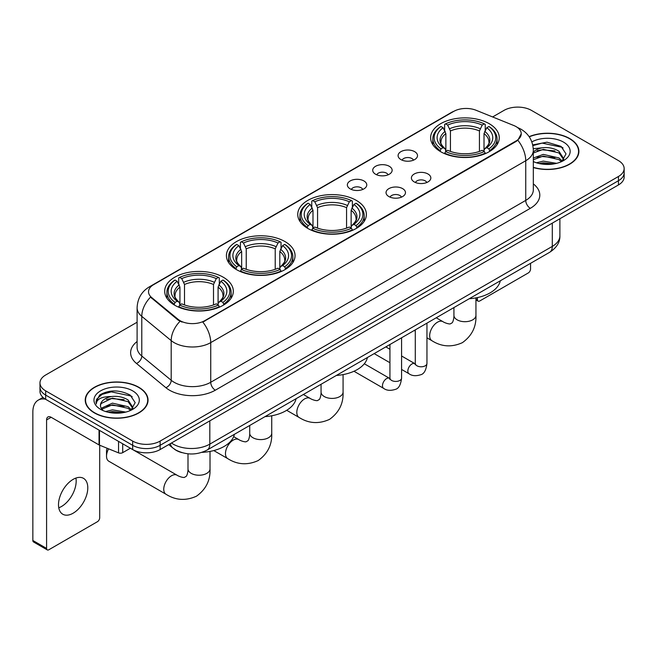 <?xml version="1.0" encoding="UTF-8"?>
<svg xmlns="http://www.w3.org/2000/svg" width="657" height="657" viewBox="0 0 657 657"><rect width="100%" height="100%" fill="white"/><g stroke="black" fill="none" stroke-linecap="round" stroke-linejoin="round"><path stroke-width="0.99" d="M356.332 200.401A34.32 19.817 0 0 0 318.932 196.106A34.32 19.817 0 0 0 297.744 214.412A34.32 19.817 0 0 0 307.796 228.422A34.32 19.817 0 0 0 345.196 232.718A34.32 19.817 0 0 0 366.384 214.412A34.32 19.817 0 0 0 356.332 200.401M284.998 241.587A34.32 19.817 0 0 0 247.599 237.292A34.32 19.817 0 0 0 226.41 255.598A34.32 19.817 0 0 0 236.463 269.608A34.32 19.817 0 0 0 273.862 273.903A34.32 19.817 0 0 0 295.05 255.598A34.32 19.817 0 0 0 284.998 241.587M223.273 277.221A34.32 19.817 0 0 0 185.874 272.926A34.32 19.817 0 0 0 164.693 291.232A34.32 19.817 0 0 0 174.746 305.234A34.32 19.817 0 0 0 212.145 309.529A34.32 19.817 0 0 0 233.325 291.232A34.32 19.817 0 0 0 223.273 277.221M489.202 123.688A34.32 19.817 0 0 0 451.802 119.393A34.32 19.817 0 0 0 430.622 137.699A34.32 19.817 0 0 0 440.675 151.71A34.32 19.817 0 0 0 478.074 156.005A34.32 19.817 0 0 0 499.254 137.699A34.32 19.817 0 0 0 489.202 123.688M400.926 159.585A9.715 5.609 180 0 1 399.004 158A9.715 5.609 180 0 1 402.215 151.028A9.715 5.609 180 0 1 414.666 151.652A9.715 5.609 180 0 1 416.595 158A9.715 5.609 180 0 1 400.926 159.585M413.483 160.168A5.831 3.367 0 0 0 411.914 158.526A5.831 3.367 0 0 0 406.174 157.672A5.831 3.367 0 0 0 402.109 160.168M375.566 174.228A9.715 5.609 180 0 1 373.636 172.643A9.715 5.609 180 0 1 376.855 165.671A9.715 5.609 180 0 1 389.297 166.295A9.715 5.609 180 0 1 391.227 172.643A9.715 5.609 180 0 1 375.566 174.228M388.115 174.811A5.831 3.367 0 0 0 386.554 173.169A5.831 3.367 0 0 0 380.814 172.315A5.831 3.367 0 0 0 376.748 174.811M350.197 188.871A9.715 5.609 180 0 1 348.267 187.286A9.715 5.609 180 0 1 351.487 180.314A9.715 5.609 180 0 1 363.929 180.946A9.715 5.609 180 0 1 365.859 187.286A9.715 5.609 180 0 1 350.197 188.871M362.746 189.454A5.831 3.367 0 0 0 361.186 187.812A5.831 3.367 0 0 0 355.445 186.966A5.831 3.367 0 0 0 351.38 189.454M414.255 181.923A9.715 5.609 180 0 1 412.325 180.338A9.715 5.609 180 0 1 415.544 173.366A9.715 5.609 180 0 1 427.986 173.99A9.715 5.609 180 0 1 429.916 180.338A9.715 5.609 180 0 1 414.255 181.923M426.804 182.498A5.831 3.367 0 0 0 425.243 180.864A5.831 3.367 0 0 0 419.503 180.01A5.831 3.367 0 0 0 415.438 182.498M388.887 196.566A9.715 5.609 180 0 1 386.957 194.981A9.715 5.609 180 0 1 390.176 188.009A9.715 5.609 180 0 1 402.626 188.633A9.715 5.609 180 0 1 404.548 194.981A9.715 5.609 180 0 1 388.887 196.566M401.443 197.149A5.831 3.367 0 0 0 399.875 195.507A5.831 3.367 0 0 0 394.134 194.653A5.831 3.367 0 0 0 390.069 197.149M513.79 125.512A17.484 10.093 180 0 1 516.131 126.645A17.484 10.093 180 0 1 521.247 133.782A17.484 10.093 180 0 1 516.131 140.918L204.779 320.673A17.484 10.093 180 0 1 178.096 319.327L151.693 297.564A17.484 10.093 180 0 1 148.531 291.774A17.484 10.093 180 0 1 153.656 284.637L453.7 111.403A17.484 10.093 180 0 1 476.087 110.269L513.79 125.512M182.005 452.648A19.423 11.218 180 0 1 174.162 448.977M533.328 167.543A31.405 18.133 0 0 0 578.899 151.365A31.405 18.133 0 0 0 569.701 138.545A31.405 18.133 0 0 0 529.123 136.656M138.849 387.293A31.405 18.133 0 0 0 104.619 383.36A31.405 18.133 0 0 0 85.238 400.113A31.405 18.133 0 0 0 94.436 412.933A31.405 18.133 0 0 0 128.657 416.867A31.405 18.133 0 0 0 148.047 400.113A31.405 18.133 0 0 0 138.849 387.293M85.558 401.747A31.405 18.133 0 0 0 85.451 402.224M521.247 133.782L517.823 140.212L516.131 141.444L202.808 322.078A22.667 13.083 60 0 1 210.733 342.617A25.902 14.955 180 0 1 174.105 342.617A25.902 14.955 180 0 1 171.198 340.622L141.781 316.362A25.902 14.955 180 0 1 137.099 307.788L137.099 347.438A25.902 14.955 0 0 0 141.781 356.02L171.198 380.272A25.902 14.955 0 0 0 174.105 382.267A25.902 14.955 0 0 0 210.733 382.267L525.74 200.401A25.902 14.955 0 0 0 533.328 189.824L533.328 150.174A25.902 14.955 180 0 1 525.74 160.743A22.667 13.083 -120 0 0 517.823 140.212M137.099 322.217L45.67 374.999A19.423 11.218 0 0 0 39.978 382.932L39.978 391.391A19.423 11.218 0 0 0 45.67 399.316L132.665 449.544L132.665 445.315A19.423 11.218 0 0 0 160.136 445.315L618.459 180.708A19.423 11.218 0 0 0 624.15 172.775A19.423 11.218 0 0 1 618.459 180.708L160.136 445.315A19.423 11.218 0 0 1 132.665 445.315L45.67 395.087L132.665 445.315L132.665 441.085A19.423 11.218 0 0 0 160.136 441.085L618.459 176.478A19.423 11.218 0 0 0 624.15 168.545A19.423 11.218 0 0 0 618.459 160.612L531.464 110.392A19.423 11.218 0 0 0 503.993 110.392L492.619 116.954M39.978 387.162A19.423 11.218 0 0 0 45.67 395.087A19.423 11.218 0 0 1 39.978 387.162M182.022 322.078L178.096 320.09L150.519 297.136A22.667 15.16 129.5 0 0 141.781 316.362L141.781 356.02A6.471 4.328 -50.5 0 1 136.475 363.452A32.374 18.692 180 0 1 137.099 341.509M39.978 382.932A19.423 11.218 0 0 0 45.67 390.858L132.665 441.085M147.833 402.224A31.405 18.133 0 0 0 147.718 401.747M578.686 153.475A31.405 18.133 0 0 0 578.571 152.999M132.665 449.544A19.423 11.218 0 0 0 160.136 449.544L618.459 184.937A19.423 11.218 0 0 0 624.15 177.004L624.15 168.545M533.328 167.338A31.084 17.944 0 0 0 578.571 151.365A31.084 17.944 0 0 0 569.471 138.676A31.084 17.944 0 0 0 529.246 136.837M536.441 162.788L543.298 161.105L556.61 163.338M539.126 163.519L543.298 162.788L553.818 163.93M533.328 158.025L543.298 154.395L558.935 157.935L562.269 161.105M533.328 159.708L543.298 156.07L558.935 159.61L561.398 161.696M533.287 148.72L542.403 147.776A16.187 9.346 0 0 0 533.328 152.12M542.403 147.776C548.611 147.127 554.122 148.277 558.935 151.217L563.681 158.674L563.566 159.906M533.328 152.991L543.298 149.361L558.935 152.9L563.624 159.511M533.328 161.244L534.018 161.885M533.328 161.581A22.667 13.083 0 0 0 563.517 160.612A22.667 13.083 0 0 0 563.517 142.109A22.667 13.083 0 0 0 531.841 141.896M561.669 161.573L566.03 153.91L561.053 146.371L547.043 142.183L532.737 144.91M532.893 145.624L542.148 143.103L562.088 147.299L563.057 147.973M537.139 150.74L542.148 149.812L554.968 150.896M537.139 157.458L542.148 156.53L554.968 157.614M539.553 163.618L542.148 163.24L553.572 163.971M475.947 298.804L477.434 299.666A3.236 1.872 120 0 0 478.107 301.144A3.236 1.872 120 0 0 479.725 300.988L528.261 272.967A3.236 1.872 120 0 0 530.552 269L530.552 263.334M477.434 299.666L477.434 297.58M94.665 412.801A31.084 17.944 0 0 0 128.534 416.694A31.084 17.944 0 0 0 147.718 400.113A31.084 17.944 0 0 0 138.619 387.425A31.084 17.944 0 0 0 104.742 383.532A31.084 17.944 0 0 0 85.558 400.113A31.084 17.944 0 0 0 94.665 412.801M105.588 411.537L112.454 409.861L125.758 412.095M108.274 412.276L112.454 411.537L122.966 412.678M101.219 408.252L112.454 403.143L128.082 406.683L131.416 409.861M101.786 409.171L112.454 404.819L128.082 408.358L130.546 410.444M130.817 410.321L135.178 402.659L130.209 395.12C119.558 389.617 109.399 389.56 99.733 394.931L95.996 401.764L96.357 403.965C96.563 399.037 101.63 396.557 111.55 396.524A16.187 9.346 0 0 0 100.455 405.402A16.187 9.346 0 0 0 101.235 408.276L103.174 410.633M111.55 396.524C117.759 395.875 123.27 397.025 128.082 399.965L132.829 407.422L132.714 408.654M100.455 405.583L101.006 403.595L112.454 398.109L128.082 401.649L132.771 408.26M132.665 390.858A22.667 13.083 0 0 0 100.611 390.858A22.667 13.083 0 0 0 100.611 409.368A22.667 13.083 0 0 0 132.665 409.368A22.667 13.083 0 0 0 132.665 390.858M96.004 401.92L96.702 399.152L102.049 394.372L111.296 391.851L131.236 396.056L132.205 396.721M106.294 399.489L111.296 398.561L124.116 399.645M106.294 406.207L111.296 405.279L124.116 406.363M108.701 412.366L111.296 411.996L122.719 412.719M440.05 151.34L440.978 148.884A30.822 17.796 0 0 1 440.978 126.505L443.097 127.729A27.84 16.072 0 0 0 443.097 147.661L445.183 148.852L445.865 151.348M445.865 150.33L445.865 133.593L443.097 127.729M444.633 130.382L444.633 124.387L445.553 123.861A30.822 17.796 0 0 1 484.324 123.861L482.205 125.085A27.84 16.072 0 0 0 447.672 125.085L450.439 130.948L450.439 151.422M479.438 151.422L479.438 130.948L482.205 125.085M469.221 298.738A35.618 20.564 0 0 0 500.297 280.802M444.633 153.122A32.119 18.544 0 0 0 485.244 153.122L484.324 151.529A30.822 17.796 0 0 1 445.553 151.529L444.633 153.672M485.244 153.672L485.244 153.122M440.978 126.505L440.05 127.031A32.119 18.544 0 0 0 432.823 138.75A32.119 18.544 0 0 0 440.05 150.478M484.324 123.861L485.244 124.387L485.244 130.382M445.553 151.529L447.672 150.305A27.84 16.072 0 0 0 482.205 150.305L484.324 151.529M443.097 147.661L440.978 148.884M447.672 125.085L445.553 123.861M445.183 131.334A24.909 14.38 0 0 0 445.183 148.852L445.306 148.934C441.767 145.509 440.321 143.185 440.978 141.961A23.956 13.83 0 0 1 445.865 133.593M489.818 150.478A32.119 18.544 0 0 0 497.053 138.75A32.119 18.544 0 0 0 489.818 127.031L488.898 126.505A30.822 17.796 0 0 1 488.898 148.884L489.818 151.34M488.898 148.884L486.78 147.661A27.84 16.072 0 0 0 486.78 127.729L488.898 126.505M486.78 127.729L484.012 133.593L484.012 150.33L484.685 148.852L486.78 147.661M484.012 133.593A23.956 13.83 0 0 1 488.898 141.961C489.547 143.193 488.11 145.517 484.57 148.934L484.685 148.852A24.909 14.38 0 0 0 484.685 131.334M484.012 151.348L484.012 150.33M307.18 228.053L308.1 225.597A30.822 17.796 0 0 1 308.1 203.218L310.219 204.442A27.84 16.072 0 0 0 310.219 224.374L312.313 225.565L312.987 228.061M312.987 227.043L312.987 210.306L310.219 204.442M311.763 207.095L311.763 201.099L312.683 200.574A30.822 17.796 0 0 1 351.446 200.574L349.327 201.798A27.84 16.072 0 0 0 314.802 201.798L317.569 207.661L317.569 228.135M346.559 228.135L346.559 207.661L349.327 201.798M336.343 375.459A35.618 20.564 0 0 0 367.419 357.515M311.763 229.835A32.119 18.544 0 0 0 352.374 229.835L351.446 228.242A30.822 17.796 0 0 1 312.683 228.242L311.763 230.385M352.374 230.385L352.374 229.835M308.1 203.218L307.18 203.744A32.119 18.544 0 0 0 299.945 215.463A32.119 18.544 0 0 0 307.18 227.191M351.446 200.574L352.374 201.099L352.374 207.095M312.683 228.242L314.802 227.018A27.84 16.072 0 0 0 349.327 227.018L351.446 228.242M310.219 224.374L308.1 225.597M314.802 201.798L312.683 200.574M312.313 208.047A24.909 14.38 0 0 0 312.313 225.565L312.428 225.647C308.897 222.222 307.451 219.898 308.108 218.674A23.956 13.83 0 0 1 312.987 210.306M356.948 227.191A32.119 18.544 0 0 0 364.183 215.463A32.119 18.544 0 0 0 356.948 203.744L356.028 203.218A30.822 17.796 0 0 1 356.028 225.597L356.948 228.053M356.028 225.597L353.909 224.374A27.84 16.072 0 0 0 353.909 204.442L356.028 203.218M353.909 204.442L351.142 210.306L351.142 227.043L351.815 225.565L353.909 224.374M351.142 210.306A23.956 13.83 0 0 1 356.02 218.674C356.677 219.906 355.232 222.23 351.7 225.647L351.815 225.565A24.909 14.38 0 0 0 351.815 208.047M351.142 228.061L351.142 227.043M235.847 269.239L236.766 266.783A30.822 17.796 0 0 1 236.766 244.404L238.885 245.628A27.84 16.072 0 0 0 238.885 265.559L240.979 266.75L241.653 269.247M241.653 268.228L241.653 251.491L238.885 245.628M240.421 248.28L240.421 242.285L241.349 241.76A30.822 17.796 0 0 1 280.112 241.76L277.993 242.983A27.84 16.072 0 0 0 243.468 242.983L246.235 248.847L246.235 269.321M275.226 269.321L275.226 248.847L277.993 242.983M265.009 416.637A35.618 20.564 0 0 0 296.085 398.7M240.421 271.021A32.119 18.544 0 0 0 281.032 271.021L280.112 269.427A30.822 17.796 0 0 1 241.349 269.427L240.421 271.571M281.032 271.571L281.032 271.021M236.766 244.404L235.847 244.93A32.119 18.544 0 0 0 228.611 256.649A32.119 18.544 0 0 0 235.847 268.376M280.112 241.76L281.032 242.285L281.032 248.28M241.349 269.427L243.468 268.204A27.84 16.072 0 0 0 277.993 268.204L280.112 269.427M238.885 265.559L236.766 266.783M243.468 242.983L241.349 241.76M240.979 249.233A24.909 14.38 0 0 0 240.979 266.75L241.094 266.832C237.555 263.408 236.118 261.084 236.775 259.86A23.956 13.83 0 0 1 241.653 251.491M285.614 268.376A32.119 18.544 0 0 0 292.85 256.649A32.119 18.544 0 0 0 285.614 244.93L284.695 244.404A30.822 17.796 0 0 1 284.695 266.783L285.614 269.239M284.695 266.783L282.576 265.559A27.84 16.072 0 0 0 282.576 245.628L284.695 244.404M282.576 245.628L279.808 251.491L279.808 268.228L280.482 266.75L282.576 265.559M279.808 251.491A23.956 13.83 0 0 1 284.686 259.86C285.343 261.092 283.898 263.416 280.367 266.832L280.482 266.75A24.909 14.38 0 0 0 280.482 249.233M279.808 269.247L279.808 268.228M108.61 448.838A11.005 6.356 120 0 0 106.524 456.18L106.524 450.899A4.533 2.62 -60 0 1 107.181 448.263M106.524 456.18A11.005 6.356 120 0 0 108.799 461.222L166.032 494.269A11.005 6.356 -60 0 1 164.349 485.441A11.005 6.356 -60 0 1 171.534 475.742A11.005 6.356 -60 0 1 177.045 475.2C177.653 475.75 181.874 477.655 184.305 477.45L186.317 476.284C187.713 474.288 188.165 469.673 188.001 468.868A11.005 6.356 180 0 0 191.228 473.368A11.005 6.356 180 0 0 206.791 473.368A11.005 6.356 180 0 0 210.018 468.868C210.486 480.267 205.97 489.366 196.468 496.191C185.816 501.012 175.674 500.371 166.032 494.269M174.13 304.873L175.049 302.417A30.822 17.796 0 0 1 175.049 280.038L177.168 281.262A27.84 16.072 0 0 0 177.168 301.193L179.254 302.384L179.936 304.881M179.936 303.863L179.936 287.125L177.168 281.262M178.704 283.914L178.704 277.919L179.624 277.394A30.822 17.796 0 0 1 218.395 277.394L216.276 278.617A27.84 16.072 0 0 0 181.743 278.617L184.51 284.481L184.51 304.955M213.509 304.955L213.509 284.481L216.276 278.617M201.954 452.353A35.618 20.564 0 0 0 234.368 434.334M178.704 306.655A32.119 18.544 0 0 0 219.315 306.655L218.395 305.062A30.822 17.796 0 0 1 179.624 305.062L178.704 307.205M219.315 307.205L219.315 306.655M175.049 280.038L174.13 280.564A32.119 18.544 0 0 0 166.894 292.283A32.119 18.544 0 0 0 174.13 304.01M218.395 277.394L219.315 277.919L219.315 283.914M179.624 305.062L181.743 303.838A27.84 16.072 0 0 0 216.276 303.838L218.395 305.062M177.168 301.193L175.049 302.417M181.743 278.617L179.624 277.394M179.254 284.867A24.909 14.38 0 0 0 179.254 302.384L179.377 302.466C175.838 299.042 174.392 296.718 175.049 295.494A23.956 13.83 0 0 1 179.936 287.125M223.897 304.01A32.119 18.544 0 0 0 231.124 292.283A32.119 18.544 0 0 0 223.897 280.564L222.969 280.038A30.822 17.796 0 0 1 222.969 302.417L223.897 304.873M222.969 302.417L220.851 301.193A27.84 16.072 0 0 0 220.851 281.262L222.969 280.038M220.851 281.262L218.083 287.125L218.083 303.863L218.765 302.384L220.851 301.193M218.083 287.125A23.956 13.83 0 0 1 222.969 295.494C223.618 296.726 222.181 299.05 218.641 302.466L218.765 302.384A24.909 14.38 0 0 0 218.765 284.867M218.083 304.881L218.083 303.863M75.908 478.074A20.72 11.966 -60 0 1 61.52 506.49A20.72 11.966 -60 0 1 58.752 507.787M73.141 513.199A20.72 11.966 120 0 0 86.675 494.943A20.72 11.966 120 0 0 83.505 478.337A20.72 11.966 120 0 0 73.141 479.364A20.72 11.966 120 0 0 59.606 497.628A20.72 11.966 120 0 0 62.785 514.226A20.72 11.966 120 0 0 73.141 513.199M122.703 443.795L122.703 452.657L130.373 448.222M45.448 399.193A25.902 14.955 -120 0 0 38.213 400.154A25.902 14.955 -120 0 0 32.85 412.013L32.85 540.481L46.59 548.414L46.59 419.938A6.471 3.737 60 0 1 47.928 416.973A6.471 3.737 60 0 1 51.164 417.294L99.043 444.937L99.043 430.13M46.59 548.414A3.236 1.872 120 0 0 47.255 549.893L33.523 541.968A3.236 1.872 -60 0 1 32.85 540.481M47.255 549.893A3.236 1.872 120 0 0 48.873 549.737L97.408 521.715A3.236 1.872 120 0 0 99.7 517.749L99.7 445.241M122.703 452.657A3.236 1.872 180 0 1 118.556 452.862L99.47 445.142A3.236 1.872 180 0 1 99.043 444.937M151.693 297.564L151.693 298.327M178.096 319.327L178.096 320.09M204.779 320.673L204.779 321.199M516.131 140.918L516.131 141.444M215.307 390.201A6.471 3.737 60 0 1 210.733 382.267L210.733 342.617L525.74 160.743L525.74 200.401A6.471 3.737 60 0 0 530.322 208.326L215.307 390.201A32.374 18.692 180 0 1 169.522 390.201A32.374 18.692 180 0 1 165.893 387.704L136.475 363.452M533.328 150.174C532.893 140.861 528.795 133.88 521.05 129.224L517.782 127.63A22.667 10.611 112 0 0 517.47 127.515M151.726 285.959A22.667 13.083 -120 0 0 149.377 286.838C141.633 291.494 137.535 298.475 137.099 307.788M149.377 286.838L451.794 112.24A22.667 13.083 60 0 1 453.511 111.509M180.026 321.298A22.667 15.16 129.5 0 0 171.198 340.622L171.198 380.272A6.471 4.328 -50.5 0 1 165.893 387.704M533.328 183.894A32.374 18.692 180 0 1 530.322 208.326M160.136 441.085L160.136 449.544M618.459 176.478L618.459 184.937M45.67 390.858L45.67 399.316M171.444 443.015A25.902 14.955 0 0 0 173.185 444.124A25.902 14.955 0 0 0 209.813 444.124L552.299 246.4A25.902 14.955 0 0 0 559.887 235.822C560.076 242.252 556.651 247.746 549.613 252.321L207.136 450.053A12.951 7.473 60 0 0 209.813 444.124L209.813 420.866M552.299 223.134L552.299 246.4A12.951 7.473 60 0 1 549.613 252.321M170.393 443.623A12.951 8.664 129.5 0 0 172.651 447.836L168.718 444.592M475.947 297.884L475.947 315.335A11.005 6.356 180 0 1 472.72 319.836A11.005 6.356 180 0 1 457.157 319.836A11.005 6.356 180 0 1 453.93 315.335C454.094 316.14 453.642 320.756 452.246 322.751L450.234 323.917C447.803 324.123 443.582 322.217 442.966 321.667L436.24 317.783M475.947 315.335C476.415 326.734 471.898 335.834 462.397 342.658C451.745 347.479 441.594 346.839 431.961 340.737A11.005 6.356 -60 0 1 430.278 331.908A11.005 6.356 -60 0 1 437.463 322.209A11.005 6.356 -60 0 1 442.966 321.667M479.438 130.948A23.956 13.83 0 0 0 450.439 130.948M480.111 128.69A24.909 14.38 0 0 0 449.766 128.69M343.077 374.597L343.077 392.048A11.005 6.356 180 0 1 339.85 396.549A11.005 6.356 180 0 1 324.279 396.549A11.005 6.356 180 0 1 321.059 392.048C321.224 392.853 320.772 397.469 319.376 399.464L317.356 400.63C314.933 400.836 310.712 398.93 310.096 398.38L303.37 394.496M343.077 392.048C343.545 403.447 339.028 412.547 329.527 419.371C318.867 424.192 308.724 423.551 299.091 417.45A11.005 6.356 -60 0 1 297.399 408.629A11.005 6.356 -60 0 1 304.593 398.922A11.005 6.356 -60 0 1 310.096 398.38M346.559 207.661A23.956 13.83 0 0 0 317.569 207.661M347.241 205.403A24.909 14.38 0 0 0 316.896 205.403M271.735 415.782L271.735 433.234A11.005 6.356 180 0 1 268.516 437.734A11.005 6.356 180 0 1 252.945 437.734A11.005 6.356 180 0 1 249.726 433.234C249.89 434.039 249.438 438.654 248.042 440.65L246.022 441.816C243.599 442.021 239.378 440.116 238.762 439.566L233.654 436.618M271.735 433.234C272.212 444.633 267.695 453.732 258.185 460.557C247.533 465.378 237.391 464.737 227.757 458.635A11.005 6.356 -60 0 1 226.065 449.807A11.005 6.356 -60 0 1 233.26 440.108A11.005 6.356 -60 0 1 238.762 439.566M275.226 248.847A23.956 13.83 0 0 0 246.235 248.847M275.899 246.589A24.909 14.38 0 0 0 245.554 246.589M213.509 284.481A23.956 13.83 0 0 0 184.51 284.481M214.182 282.223A24.909 14.38 0 0 0 183.837 282.223M426.951 323.145L426.951 363.42A5.831 3.367 180 0 1 424.972 365.949A5.831 3.367 180 0 1 416.998 365.801A5.831 3.367 180 0 1 415.29 363.42L415.109 364.684L415.626 364.249M426.951 363.42C426.147 370.187 424.052 373.973 420.661 374.761C415.848 376.256 411.98 375.919 409.048 373.759A5.831 3.367 -60 0 1 408.153 369.086A5.831 3.367 -60 0 1 411.964 363.953A5.831 3.367 -60 0 1 412.218 363.814A5.831 3.367 -60 0 1 414.879 363.666L415.273 363.871M401.583 337.788L401.583 378.071A5.831 3.367 180 0 1 399.612 380.592A5.831 3.367 180 0 1 391.638 380.444A5.831 3.367 180 0 1 389.93 378.071L389.741 379.327L390.258 378.892M401.583 378.071C400.786 384.838 398.684 388.615 395.292 389.404C390.48 390.899 386.612 390.562 383.68 388.402A5.831 3.367 -60 0 1 382.793 383.729A5.831 3.367 -60 0 1 386.595 378.596A5.831 3.367 -60 0 1 386.858 378.457A5.831 3.367 -60 0 1 389.511 378.309L389.913 378.522M46.59 419.938L51.164 417.294M99.47 430.384L99.47 445.142M118.556 452.862L118.556 441.405M451.794 112.24L455.95 110.31M207.136 450.053C196.714 455.293 186.292 455.293 175.871 450.053L172.651 447.836M559.887 235.822L559.887 218.756M578.571 153.96L578.571 151.365M478.107 301.144L475.947 299.896M147.718 402.708L147.718 400.113M85.558 402.708L85.558 400.113M431.961 340.737L426.951 337.838M415.29 331.112L414.222 330.496M432.823 144.68L432.823 138.75M497.053 144.68L497.053 138.75M453.93 307.566L453.93 315.335M299.091 417.45L286.707 410.297M299.945 221.393L299.945 215.463M364.183 221.393L364.183 215.463M321.059 384.279L321.059 392.048M227.757 458.635L213.788 450.571M228.611 262.578L228.611 256.649M292.85 262.578L292.85 256.649M249.726 425.465L249.726 433.234M210.018 451.416L210.018 468.868M166.894 298.212L166.894 292.283M231.124 298.212L231.124 292.283M177.045 475.2L130.349 448.238M188.001 453.806L188.001 468.868M409.048 373.759L401.583 369.448M389.93 362.713L374.17 353.622M415.29 329.88L415.29 363.42M414.879 363.666L401.583 355.987M389.93 349.261L385.823 346.888M383.68 388.402L353.975 371.254M389.93 344.523L389.93 378.071M389.511 378.309L364.315 363.764M38.213 400.154L42.992 397.395"/></g></svg>
